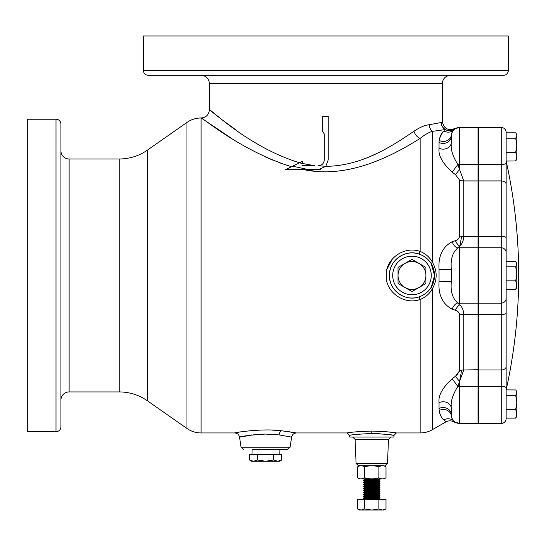 <?xml version="1.0" encoding="UTF-8"?>
<svg xmlns="http://www.w3.org/2000/svg" width="546" height="546" viewBox="0 0 546 546"><rect width="100%" height="100%" fill="white"/><g stroke="black" fill="none" stroke-linecap="round" stroke-linejoin="round"><path stroke-width="0.82" d="M431.285 287.128L434.534 275.464A22.557 22.557 0 0 1 411.977 298.02A22.557 22.557 0 0 1 389.421 275.464A22.557 22.557 0 0 1 411.977 252.907A22.557 22.557 0 0 1 434.534 275.464L431.285 263.8C428.453 259.166 424.399 255.917 419.11 254.061C405.159 248.86 388.888 260.633 389.421 275.464C388.868 290.274 405.193 302.075 419.11 296.86C424.419 294.99 428.473 291.741 431.285 287.128A3.283 0.723 -148.9 0 0 432.452 288.581C429.722 293.652 425.621 297.283 420.154 299.474C404.443 305.275 385.599 292.376 386.145 275.477C385.606 258.551 404.395 245.652 420.154 251.453C425.6 253.624 429.702 257.255 432.452 262.339L432.452 262.339C437.387 271.062 437.387 279.811 432.452 288.581L432.452 429.647L445.802 421.942L443.912 419.949C441.823 418.605 440.233 415.465 439.134 410.531L439.045 408.49A8.204 7.255 180 0 1 443.147 407.521A8.204 7.255 180 0 1 451.351 414.776L451.351 408.708A8.204 6.941 180 0 0 443.147 401.767A8.204 6.941 180 0 0 439.045 402.702C438.11 395.611 442.485 387.64 452.156 378.788L455.453 376.283L452.156 378.788L457.903 386.425C452.552 394.697 450.368 402.122 451.351 408.708L451.392 416.079L452.422 419.308M451.351 281.524C450.368 291.537 452.552 298.689 457.903 302.982L459.555 304.907C462.155 306.825 463.547 310.039 463.745 314.53L463.745 369.99L459.555 381.456L455.453 376.283L459.643 370.748L459.643 314.844C459.145 312.401 457.746 310.879 455.453 310.299L452.156 309.173C442.485 304.061 438.11 294.758 439.045 281.251L451.351 281.524L451.351 269.396L439.045 269.669C438.11 256.163 442.485 246.86 452.156 241.755L455.453 240.629C457.746 240.042 459.145 238.527 459.643 236.077L459.643 180.173L455.453 174.638L452.156 172.133L455.453 174.638L459.555 169.465L463.745 180.931L478.009 180.931L478.009 127.477L459.555 127.477L459.555 169.465L457.903 164.503A8.204 2.546 0 0 0 459.555 164.551L478.419 164.428M443.147 149.154A8.204 6.941 180 0 0 451.351 142.213L451.351 136.145L451.351 142.213C450.368 148.799 452.552 156.224 457.903 164.503L452.156 172.133C442.485 163.281 438.11 155.31 439.045 148.225A8.204 6.941 180 0 0 443.147 149.154M439.045 148.225L439.045 142.431A8.204 7.255 180 0 0 443.147 143.407A8.204 7.255 180 0 0 451.351 136.145L451.392 134.842A8.204 8.204 0 0 1 459.555 127.477L454.654 128.583C447.85 130.91 443.741 128.542 442.328 121.492L442.328 83.524C442.813 78.549 445.55 75.812 450.532 75.328M385.995 508.947L382.446 510.046L384.091 510.046L385.995 508.947L385.995 499.385L378.89 499.385L378.89 508.947L371.792 510.046L359.486 510.046L357.582 508.947L357.582 499.385L364.687 499.385L364.687 508.947L361.131 510.046L357.582 508.947M375.273 497.058L379.989 497.426C380.501 497.768 363.076 498.109 363.588 498.45L364.086 499.385M375.273 496.375L378.419 496.819L365.158 497.638L363.588 498.45M379.989 497.426L379.975 498.082L378.419 498.867L369.635 499.385M379.989 498.054C380.501 498.396 363.076 498.737 363.588 499.085L366.816 499.385M379.647 478.876L379.989 478.972C380.501 479.313 363.076 479.654 363.588 479.995L363.588 480.63L364.844 481.367M369.635 478.876L365.158 479.183L363.588 479.995M379.989 478.972L379.975 479.627L378.419 480.412L364.844 481.313L363.609 482.022L363.609 482.698L368.304 483.046M379.989 479.6C380.501 479.941 363.076 480.282 363.588 480.63M375.273 479.968L378.419 480.207L379.989 481.019C380.501 481.367 363.076 481.708 363.588 482.05M379.989 481.019L379.975 481.674L378.419 482.466L364.844 483.36L363.588 484.097L363.609 484.752L364.844 485.469M379.989 481.654C380.501 481.995 363.076 482.336 363.588 482.678M375.273 482.705L379.989 483.073C380.501 483.415 363.076 483.756 363.588 484.097M379.989 483.073L379.975 483.729L378.419 484.514L364.844 485.414L363.588 486.152L363.588 486.779L364.844 487.517M379.989 483.701C380.501 484.043 363.076 484.384 363.588 484.725M378.74 484.384L379.989 485.121C380.501 485.462 363.076 485.81 363.588 486.152M379.989 485.121L379.975 485.776C380.501 486.097 363.076 486.438 363.588 486.779M378.74 486.438L379.989 487.175C380.501 487.517 363.076 487.858 363.588 488.199L363.609 488.854L364.844 489.564M379.989 487.175L379.975 487.831C380.501 488.144 363.076 488.486 363.588 488.827M378.74 488.486L379.989 489.223C380.501 489.564 363.076 489.905 363.588 490.247L363.588 490.881L364.844 491.618M379.989 489.223L379.975 489.878C380.501 490.199 363.076 490.54 363.588 490.881M378.74 490.54L379.989 491.277C380.501 491.618 363.076 491.96 363.588 492.301L363.609 492.956L364.844 493.666M379.989 491.277L379.975 491.926C380.501 492.246 363.076 492.588 363.588 492.929M378.74 492.588L379.989 493.325C380.501 493.666 363.076 494.007 363.588 494.348L363.588 494.983L364.844 495.72L368.304 496.034M379.989 493.325L379.975 493.98L378.419 494.772L364.844 495.666L363.588 496.403L363.609 497.058L364.844 497.768M379.989 493.953C380.501 494.301 363.076 494.642 363.588 494.983M378.74 494.696L379.989 495.379C380.501 495.72 363.076 496.061 363.588 496.403M379.989 495.379L379.975 496.027L378.74 496.744M379.989 496.007C380.501 496.348 363.076 496.689 363.588 497.031M367.124 484.411L375.273 484.752M368.304 495.352L376.453 495.693M368.304 497.399L376.453 497.74M357.582 477.777L359.486 478.876L384.091 478.876L386.002 477.777C383.64 479.217 381.272 479.217 378.897 477.777C374.174 479.217 369.437 479.217 364.687 477.777C362.319 479.217 359.95 479.217 357.582 477.777L357.582 466.857C359.944 465.41 362.312 465.41 364.687 466.857C369.437 465.41 374.174 465.41 378.897 466.857C381.258 465.41 383.626 465.41 386.002 466.857L384.091 465.752L358.545 465.752L359.486 465.752L357.582 466.857M418.953 287.537A13.943 13.943 0 0 1 405.009 287.537L411.977 291.564L425.921 283.51L425.921 267.41L411.977 259.364L398.034 267.41L398.034 283.51L405.009 287.537A13.943 13.943 0 0 1 405.009 263.384A13.943 13.943 0 0 1 425.921 275.464A13.943 13.943 0 0 1 418.953 287.537M281.681 459.991L279.518 461.24L251.631 461.24L249.474 459.991L249.474 454.675L281.681 454.675L281.681 459.991L277.655 461.24L273.628 459.991L265.574 461.24L257.528 459.991L253.501 461.24L249.474 459.991M252.109 449.344L287.66 449.344L252.109 449.344L251.945 454.675M279.047 449.344L279.211 454.675M60.927 395.932L60.927 381.408M60.927 154.989L60.927 230.18M205.787 75.328L170.195 75.328M320.475 169.431L308.722 169.649L318.414 169.649L325.764 166.339L328.228 159.835L328.228 116.339L322.338 116.339L322.338 131.067L324.304 134.016L324.304 159.835C323.955 163.411 321.99 165.37 318.414 165.725L325.86 166.339C362.387 166.059 393.024 145.468 413.95 131.245L405.705 136.855M349.14 432.657L347.181 432.944C348.717 432.316 356.907 431.688 371.765 431.067C386.65 431.688 394.86 432.309 396.396 432.944L394.492 432.664M393.379 432.514L385.483 431.654M381.122 431.34L376.774 431.142M376.18 433.572L380.248 433.777M384.179 434.097L391.277 434.978M391.38 434.991L393.932 435.401L393.932 437.046L349.645 437.046L349.645 435.401L347.181 432.944L296.478 432.944C293.823 433.142 292.206 434.541 291.612 437.134L279.088 434.903L265.574 434.077C240.008 435.346 229.716 439.421 252.068 434.903L246.028 435.804M371.812 433.497C385.258 434.138 392.629 434.773 393.932 435.401C392.629 434.773 385.251 434.138 371.792 433.497L371.771 433.497C358.312 434.138 350.935 434.773 349.645 435.401C350.962 434.773 358.34 434.138 371.792 433.497M290.062 431.845L285.326 431.197M277.982 430.46L277.552 430.425M277.266 430.405L272.201 430.118M265.151 429.982L261.329 430.036M258.367 430.139L255.241 430.316M253.603 430.425L251.078 430.637M253.747 434.712L261.787 434.145M261.937 434.138L265.049 434.077M287.66 449.344L290.097 447.249L241.059 447.249L239.544 437.134C238.95 434.541 237.333 433.142 234.678 432.944C233.749 432.712 262.442 428.084 281.579 430.78L296.478 432.944M478.419 423.041L478.009 423.45L478.009 180.931L478.419 181.211M451.378 406.012L451.412 405.105M451.535 403.03L451.767 400.914M143.359 70.407C143.653 73.396 145.291 75.034 148.28 75.328L503.432 75.328C506.422 75.034 508.067 73.396 508.353 70.407L508.353 35.954L143.359 35.954L143.359 70.407L508.353 70.407M282.999 75.328L249.577 75.328L282.999 75.328M56.006 431.709A4.921 4.921 0 0 0 60.927 426.788L60.927 124.133A4.921 4.921 0 0 0 56.006 119.212L56.006 431.709L27.3 431.709L27.3 119.212L56.006 119.212M443.284 129.934L445.277 129.573L444.922 129.962M444.69 130.207L445.277 129.573A8.204 8.122 77.2 0 1 441.257 122.509L442.328 121.492M442.56 132.378L439.441 138.568M458.019 311.705L458.749 312.435M459.302 313.315L459.514 313.868M459.643 370.754L459.52 371.526M458.108 373.833L455.487 376.255M439.448 412.36L440.458 415.26M219.383 117.67L209.391 109.78C208.9 114.762 206.17 117.492 201.187 117.977L201.078 117.977A24.604 24.604 0 0 0 186.964 122.434L147.461 150.089L147.461 400.832L186.964 428.494A24.604 24.604 0 0 0 201.078 432.944L234.678 432.944M147.461 150.089A49.215 49.215 0 0 1 119.233 158.988L119.233 391.932L69.13 391.932A8.204 8.204 0 0 0 60.927 400.136M147.461 400.832A49.215 49.215 0 0 0 119.233 391.932M119.233 158.988L69.13 158.988A8.204 8.204 0 0 1 60.927 150.792M432.452 429.647A24.604 24.604 0 0 1 420.154 432.944L396.396 432.944L393.932 435.401M287.449 168.7L299.426 162.804L302.293 163.52L302.655 161.213L299.522 162.756C248.396 147.079 210.401 108.77 209.391 109.78L209.391 83.524L442.328 83.524M299.426 162.804L302.655 161.213L302.307 163.466L315.008 165.725M318.414 165.725L319.56 165.609M320.673 165.274L321.185 165.029M323.314 163.097L323.853 162.094M324.188 160.988L324.304 159.835M324.304 134.016L323.13 132.255M279.102 162.619L291.482 166.714C241.585 151.201 202 117.281 201.187 117.977L231.695 138.466M265.445 156.907L272.863 160.155M413.957 131.238L413.95 131.245C419.738 127.348 424.843 125.171 429.272 124.713L441.257 122.509A8.204 8.06 -133.5 0 0 454.265 129.095L454.265 129.095A8.204 8.163 -140 0 1 445.277 129.573L432.452 131.354C428.965 132.289 424.863 134.63 420.154 138.384C393.379 155.276 348.826 179.163 303.835 169.649L316.475 171.355M322.986 171.703L323.56 171.717M236.916 130.644L222.631 120.168M328.385 171.71L338.192 171.082M396.649 151.829L397.222 151.529M392.465 258.872L386.882 269.451M386.315 272.57L386.309 278.344M358.169 431.647L354.552 431.988M351.351 432.364L350.191 432.514M246.731 431.087L241.175 431.831M238.82 432.207L237.612 432.412M237.012 432.514L236.357 432.63M401.358 139.674L396.178 142.895M376.501 153.617L369.97 156.559M364.803 158.647L363.561 159.111M328.228 125.362L328.228 159.835M419.11 254.061L420.154 251.453L420.154 138.384A8.204 5.706 56.8 0 1 413.95 131.245M431.285 263.8A3.283 0.723 -31.1 0 1 432.452 262.339L432.452 131.354A8.204 7.275 83.3 0 1 429.272 124.713M60.927 250.689L60.927 360.906M439.045 142.431L439.134 140.39C440.24 135.449 441.83 132.309 443.912 130.972A8.204 8.067 -134.7 0 0 453.781 129.846L451.801 132.999L451.392 134.842A8.204 7.446 -174.2 0 1 439.134 140.39M459.643 180.173A8.204 5.644 180 0 0 463.745 180.931L463.745 236.391C463.54 240.902 462.141 244.11 459.555 246.021L457.903 247.939C452.552 252.232 450.368 259.384 451.351 269.396M439.134 410.531A8.204 7.446 174.2 0 1 451.392 416.079A8.204 8.204 0 0 0 459.555 423.45L478.009 423.45M459.643 370.748A8.204 5.644 180 0 1 461.65 370.181L459.555 381.456L459.555 423.45L458.94 423.45M454.265 129.095L453.781 129.846L454.292 129.388M451.849 132.855L453.084 130.631M451.767 150.007L451.535 147.891M451.412 145.816L451.378 144.908M459.643 236.077A8.204 2.334 180 0 0 461.65 236.309L459.555 247.775L478.009 247.775L478.419 248.177M455.453 310.299A8.204 4.457 111.4 0 1 459.555 304.907L459.555 303.146L478.009 303.146L478.419 302.75M452.156 309.173A8.204 4.429 109.4 0 1 457.903 302.982A8.204 8.026 -0 0 0 459.555 303.146L459.555 247.775A8.204 8.026 0 0 0 457.903 247.939A8.204 4.429 -109.4 0 1 452.156 241.755M455.453 240.629A8.204 4.457 -111.4 0 0 459.555 246.021M451.815 417.97L451.399 416.113M443.912 419.949A8.204 8.067 134.7 0 1 453.781 421.075L453.781 421.075C454.606 422.488 454.606 422.488 453.781 421.075L454.292 421.539M445.802 421.942C448.682 420.413 451.528 420.481 454.333 422.147L454.327 422.085M459.555 381.456L457.903 386.425A8.204 2.546 0 0 1 459.555 386.37L478.419 386.5M419.11 296.86L420.154 299.474L420.154 432.944M478.419 127.887L478.009 127.477M356.149 434.452L359.452 434.09M292.574 166.175L308.722 169.649L285.524 169.649M301.952 165.725L314.899 165.725M257.528 454.675L257.528 459.991M273.628 454.675L273.628 459.991M379.975 485.776L378.419 486.568L365.158 487.387L363.609 488.179M379.975 487.831L378.419 488.615L365.158 489.434L363.609 490.226M379.975 489.878L378.419 490.67L365.158 491.489L363.609 492.28M379.975 491.926L378.419 492.717L365.158 493.536L363.609 494.328M375.273 498.423L378.74 498.791M375.273 499.105L379.647 499.385M362.926 478.576L364.148 478.071M386.002 477.777L386.002 466.857M378.897 477.777L378.897 466.857M364.687 477.777L364.687 466.857M378.89 499.385L364.687 499.385M378.89 508.947L382.446 510.046L371.792 510.046L364.687 508.947M506.149 281.504L506.149 418.529A4.921 4.921 0 0 1 501.228 423.45L501.228 127.477A4.921 4.921 0 0 1 506.149 132.398L506.149 389.878A527.805 527.805 0 0 0 506.149 161.043L515.711 160.974L516.809 156.647L516.809 159.193L516.243 160.183M506.149 169.642L506.149 252.586L506.149 169.642M501.228 423.45L478.419 423.45L478.419 303.146L501.228 303.146A4.921 4.818 -0 0 0 506.149 298.334L506.149 289.544L515.711 289.544L516.809 287.762L516.809 285.217L515.711 289.544M478.419 303.146L478.419 127.477L501.228 127.477M506.149 161.043L506.149 261.377L515.711 261.377L516.809 264.093L515.711 266.803L506.149 266.803L506.149 278.91M506.149 395.372L515.711 395.372L516.809 402.416L515.711 409.452L506.149 409.452L506.149 416.898M515.711 389.946L516.229 390.718L515.711 389.946L506.149 389.878M478.419 386.37L501.228 386.37A4.921 1.529 0 0 1 506.149 387.899L506.149 366.605A4.921 3.385 -0 0 1 501.228 369.99L478.419 369.99M506.149 381.279L506.149 289.544M516.68 136.432L516.523 136.875M515.868 133.019L516.809 135.524L515.711 138.234L516.809 145.277L515.711 152.32L516.809 156.647L516.809 135.394M516.543 411.711L516.809 413.786L515.711 418.113L516.229 417.342L515.711 418.113L506.149 418.113M516.809 413.786L516.809 391.728L516.229 390.718L516.809 392.656L515.711 395.372L516.809 402.416L515.711 409.452L516.809 413.786L516.809 416.332L516.229 417.342M506.149 280.883L515.711 280.883L516.809 285.217L516.809 273.846L515.711 280.883M515.711 266.803L516.809 273.846L516.809 263.158L516.229 262.148M506.149 152.32L515.711 152.32M506.149 138.234L515.711 138.234M506.149 132.808L515.711 132.808L516.809 134.589L516.809 135.524M371.765 431.067L371.771 433.497M355.091 439.407L356.088 463.418L387.489 463.418L388.486 439.407L355.091 439.407L352.634 437.046M281.579 430.78A4.921 2.566 -84.1 0 0 279.088 434.903M478.419 369.71L463.745 369.99A8.204 5.644 180 0 0 461.65 370.181M431.258 275.464A19.274 19.274 0 0 0 411.977 256.183A19.274 19.274 0 0 0 392.704 275.464A19.274 19.274 0 0 0 411.977 294.738A19.274 19.274 0 0 0 431.258 275.464M434.534 275.464A22.557 22.557 0 0 1 411.977 298.02A22.557 22.557 0 0 1 389.421 275.464M186.964 122.434L186.964 428.494M201.078 117.977L201.078 432.944M69.13 158.988L69.13 391.932M439.045 408.49L439.045 402.702M439.045 281.251L439.045 269.669M459.643 314.844A8.204 2.334 180 0 1 463.745 314.53L478.419 314.414M461.65 236.309A8.204 2.334 180 0 0 463.745 236.391L478.419 236.507M451.392 416.079A8.204 8.204 0 0 0 459.555 423.45L455.139 422.16M478.419 180.931L501.228 180.931A4.921 3.385 0 0 1 506.149 184.316M506.149 163.029A4.921 1.529 0 0 1 501.228 164.551L478.419 164.551M506.149 237.79A4.921 1.399 0 0 0 501.228 236.391L478.419 236.391M506.149 252.586A4.921 4.818 0 0 0 501.228 247.775L478.419 247.775M506.149 313.131A4.921 1.399 0 0 1 501.228 314.53L478.419 314.53M387.489 463.418L385.032 465.752M290.097 447.249L291.612 437.134M209.391 83.524C208.9 78.549 206.17 75.812 201.187 75.328M455.139 128.76L456.572 128.037M454.115 129.538L454.961 128.876M455.466 128.563L459.555 127.477M454.333 422.147L458.77 423.45M454.115 421.389L454.961 422.044M455.466 422.358L457.487 423.184M241.059 447.249L243.496 449.344M356.088 463.418L358.545 465.752M388.486 439.407L390.943 437.046M363.609 478.603L364.844 479.313M363.609 482.698L364.844 483.415M378.74 482.336L379.975 483.053M378.74 496.689L379.975 497.406M378.74 498.737L379.975 499.453"/></g></svg>
